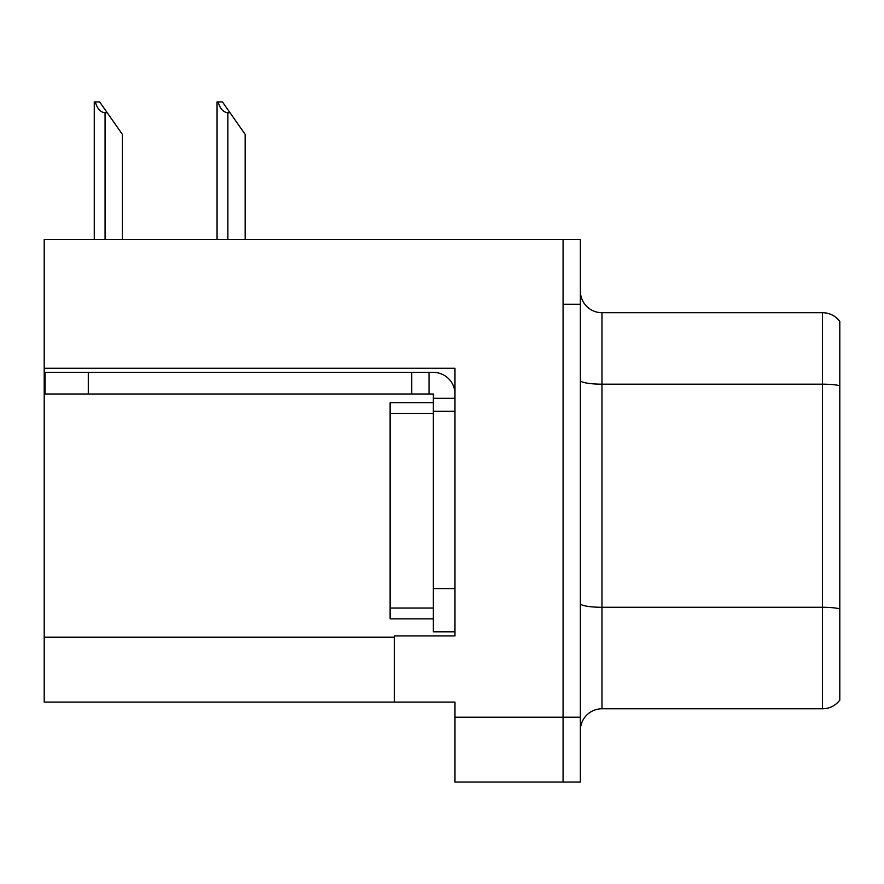 <?xml version="1.0" encoding="UTF-8"?>
<svg xmlns="http://www.w3.org/2000/svg" width="884" height="884" viewBox="0 0 884 884"><rect width="100%" height="100%" fill="white"/><g stroke="black" fill="none" stroke-linecap="round" stroke-linejoin="round"><path stroke-width="1.33" d="M454.973 411.303L454.973 588.578L433.348 588.578L433.348 631.817L454.973 631.817L454.973 588.578L454.973 635.928L394.441 635.928L394.441 702.084L44.2 702.084L44.2 368.274L454.973 368.274L454.973 411.303L433.348 411.303L433.348 394.01L411.734 394.01L411.734 372.385L433.348 372.385A21.625 21.625 0 0 1 454.973 394.021M394.441 702.084L454.973 702.084L454.973 782.075L563.075 782.075L563.075 717.222L563.075 782.075L580.368 782.075L580.368 717.222L563.075 717.222L563.075 239.42L44.2 239.42L44.2 368.274M580.368 730.405A21.625 21.625 0 0 1 601.982 708.78L822.507 708.78L822.507 312.715A21.625 21.625 0 0 1 839.8 321.367L839.8 700.139A21.625 21.625 0 0 1 822.507 708.78M563.075 239.42L580.368 239.42L580.368 304.284L563.075 304.284L563.075 717.222L454.973 717.222M839.8 321.367A21.625 21.625 0 0 0 822.507 312.715A21.625 21.625 0 0 1 839.8 321.367A21.625 21.625 0 0 0 822.507 312.715L601.982 312.715A21.625 21.625 0 0 1 580.368 291.09A21.625 21.625 0 0 0 601.982 312.715L601.982 708.78M580.368 304.284L580.368 717.222M839.8 387.181L839.8 385.678A21.625 3.757 180 0 0 822.507 384.175L601.982 384.175A21.625 3.757 -0 0 1 580.368 380.418M218.072 101.925L222.459 101.925L230.028 112.732L227.873 112.732C223.409 112.39 220.138 108.787 218.072 101.925L217.066 101.925L217.066 239.42M245.166 239.42L245.166 134.357L230.028 112.732M95.273 101.925L99.66 101.925L107.229 112.732L105.074 112.732C100.61 112.39 97.339 108.787 95.273 101.925L94.268 101.925L94.268 239.42M122.368 239.42L122.368 134.357L107.229 112.732M88.301 394.01L88.301 372.385L45.062 372.385L45.062 394.01L411.734 394.01M88.301 372.385L411.734 372.385M433.348 631.817L454.973 631.817M429.027 394.01L429.027 372.385M454.973 398.33L433.348 398.33M433.348 588.578L433.348 402.651L390.109 402.651L390.109 618.844L433.348 618.844M44.2 637.22L394.441 637.22M839.8 608.789A21.625 3.757 180 0 0 822.507 607.286L601.982 607.286A21.625 3.757 0 0 1 580.368 603.54M601.982 312.715A21.625 21.625 0 0 1 580.368 291.09M227.873 239.42L227.873 112.732M105.074 239.42L105.074 112.732M390.109 608.037L433.348 608.037M390.109 413.458L433.348 413.458"/></g></svg>
